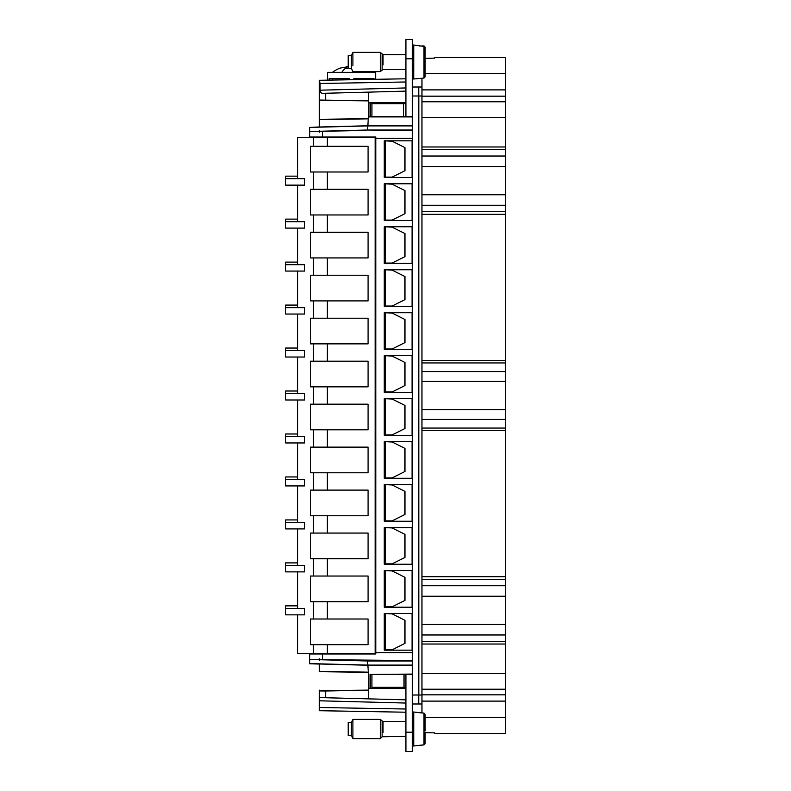 <?xml version="1.0" encoding="UTF-8"?>
<svg xmlns="http://www.w3.org/2000/svg" width="791" height="791" viewBox="0 0 791 791"><rect width="100%" height="100%" fill="white"/><g stroke="black" fill="none" stroke-linecap="round" stroke-linejoin="round"><path stroke-width="1.19" d="M329.145 80.128L329.145 78.675L349.345 78.675A1.928 1.928 0 0 0 349.691 79.762L349.345 78.675L349.691 79.762M353.537 79.703L353.834 78.675L353.537 79.703A1.928 1.928 0 0 0 353.834 78.675L374.044 78.675L374.044 79.337M405.921 103.68L371.928 103.68L371.928 116.514L405.921 116.514L405.921 58.791L412.338 58.791L412.338 39.55L405.921 39.55L405.921 58.791M327.543 72.377L375.646 72.377L375.646 79.318L405.921 78.784L319.337 80.296L327.543 80.148L327.543 72.377M405.921 39.55L412.338 39.55M405.921 116.514L412.338 116.514L412.338 58.791M425.163 58.386L434.783 58.119L434.783 57.506L434.783 58.119L425.163 58.386M412.338 674.486L405.921 674.486L405.921 732.209L412.338 732.209L412.338 116.514L370.554 116.584L370.554 102.978L405.921 102.978M346.112 68.105L345.993 67.097L345.331 68.105L348.198 68.105M345.993 67.097L340.071 68.105A32.065 32.065 0 0 0 332.349 72.377M348.198 66.573L346.428 66.849M369.832 71.734L368.566 71.734L369.674 71.615M421.959 117.493L505.33 117.493L505.33 57.506L434.783 57.506M412.338 125.759L368.299 125.759L319.337 127.005L319.337 83.806M319.337 93.427L319.337 90.214M412.338 95.988L418.746 95.988L418.746 87.01L412.338 87.01M418.746 87.01L421.959 87.01L421.959 78.24M412.338 45.008L413.505 45.008L413.505 78.991L412.338 78.991M412.338 130.021L367.37 130.021L367.894 125.898L412.338 125.898M412.338 130.446L367.37 130.021L309.716 131.533L309.716 137.031L375.774 137.031L375.774 140.887L375.142 140.887M412.338 116.91L368.309 116.91L367.894 125.898L309.716 127.42L309.716 131.533L365.215 130.446M368.309 116.91L370.564 116.584M405.921 102.662L368.359 102.662L368.359 100.734L319.337 100.052L319.337 119.322L368.299 118.67M370.564 102.978L368.359 102.662M405.921 91.113L368.359 92.142L368.359 100.734M405.921 78.784L319.337 80.296L320.088 83.49L320.088 90.194C320.197 92.725 321.66 93.763 324.478 93.289L325.645 93.259L325.645 100.002M346.389 66.543L346.596 68.105M421.959 644.022L505.33 644.022L505.33 211.691L421.959 211.691M505.33 644.022L505.33 673.507L421.959 673.507L421.959 653.326L421.959 695.012L412.338 695.012M421.959 701.113L505.33 701.113L505.33 673.507M505.33 701.113L505.33 717.457L425.163 717.457M434.783 733.494L434.783 732.881L425.163 732.614L434.783 732.881L434.783 733.494L505.33 733.494L505.33 717.457M505.33 117.493L505.33 156.035L421.959 156.035M421.959 166.535L505.33 166.535L505.33 156.035M505.33 166.535L505.33 194.754L421.959 194.754M421.959 205.264L505.33 205.264L505.33 194.754M505.33 205.264L505.33 211.691M412.338 732.209L412.338 751.45L405.921 751.45L405.921 732.209M421.959 653.326L421.959 87.01M418.746 95.988L421.959 95.988L421.959 92.685M412.338 138.316L375.774 138.316M412.071 140.818L412.071 177.5M412.338 660.979L367.37 660.979L309.716 659.467L309.716 653.969L375.774 653.969L375.774 652.684L412.338 652.684L412.289 650.182L384.268 650.182L384.268 613.5L412.289 613.5L412.289 607.211L384.268 607.211L384.268 570.529L412.289 570.529L412.289 564.24L384.268 564.24L384.268 527.557L412.289 527.557L412.289 521.269L384.268 521.269L384.268 484.586L412.289 484.586L412.289 478.298L384.268 478.298L384.268 441.615L412.289 441.615L412.289 435.327L384.268 435.327L384.268 398.644L412.289 398.644L412.289 392.356L384.268 392.356L384.268 355.673L412.289 355.673L412.289 349.385L384.268 349.385L384.268 312.702L412.289 312.702L412.289 306.414L384.268 306.414L384.268 269.731L412.289 269.731L412.289 263.443L384.268 263.443L384.268 226.76L412.289 226.76L412.289 220.471L384.268 220.471L384.268 183.789L412.289 183.789L412.289 177.5L384.268 177.5L384.268 140.818L412.289 140.818L412.289 138.316M412.071 183.789L412.071 220.471M412.071 226.76L412.071 263.443M412.071 269.731L412.071 306.414M412.071 312.702L412.071 349.385M412.071 355.673L412.071 392.356M412.071 398.644L412.071 435.327M412.071 441.615L412.071 478.298M412.071 484.586L412.071 521.269M412.071 527.557L412.071 564.24M412.071 570.529L412.071 607.211M412.071 613.5L412.071 650.182M412.338 660.554L319.337 659.654M319.337 126.956L309.716 127.42M368.299 118.838L319.337 119.659M368.359 92.142L325.645 93.259M319.337 80.306L319.337 100.052L319.337 80.306M319.337 130.446L319.337 132.245M505.33 694.824L421.959 694.824L421.959 698.315M421.959 694.824L421.959 673.507M309.716 131.009L309.716 132.413L309.716 131.009M421.959 695.012L421.959 703.99L412.338 703.99M421.959 712.938L421.959 703.99M309.716 130.614L309.716 132.413M404.023 687.32L371.928 687.32L371.928 674.486L404.023 674.486L404.023 687.32L405.921 687.32M405.921 674.486L404.023 674.486M412.338 712.009L413.505 712.009L413.505 745.992L412.338 745.992M375.774 652.684L375.774 613.559L375.142 613.559M375.774 140.887L375.774 613.559M412.338 665.102L367.894 665.102L367.37 660.979L365.215 660.554M319.337 664.045L309.716 663.778L309.716 659.467L322.55 659.724L322.55 653.969M405.921 709.013L319.337 707.5L319.337 710.704L405.921 712.216L319.337 710.704L319.337 707.5L319.337 710.704L405.921 712.216M319.337 707.5L319.337 697.573L319.337 700.786L405.921 703.051M319.337 697.573L319.337 690.948L325.645 690.998L325.645 697.741L319.337 697.573L405.921 699.847M405.921 688.338L368.359 688.338L368.359 698.858M405.921 688.022L368.359 688.338M370.554 688.022L370.554 674.416L412.338 674.416M412.338 674.09L370.564 674.416M309.716 663.58L367.894 665.102L368.299 672.162L319.337 671.341L319.337 663.995L368.299 665.241L412.338 665.241M368.299 672.162L368.309 674.09M419.714 46.046L423.996 45.937L425.163 47.233L425.163 56.151L425.163 47.717L423.996 46.422L413.505 45.008M425.163 56.151L425.163 76.767L423.996 78.052L413.733 78.991L413.733 45.008M368.359 100.882L319.337 100.239M316.133 137.674L316.133 137.031M375.774 650.113L375.142 650.113M316.133 653.969L316.133 653.326M386.532 650.113L385.395 650.113L386.532 650.182M385.395 613.559L392.128 613.875L404.962 620.292L404.962 643.38L392.128 649.797L385.395 649.797L385.395 613.875M375.774 607.142L375.142 607.142M386.532 607.142L385.395 607.142L386.532 607.211M385.395 570.588L392.128 570.914L404.962 577.321L404.962 600.409L392.128 606.826L385.395 606.826L385.395 570.914M375.774 570.588L375.142 570.588M375.774 564.171L375.142 564.171M386.532 564.171L385.395 564.171L386.532 564.24M385.395 527.617L392.128 527.943L404.962 534.35L404.962 557.437L392.128 563.854L385.395 563.854L385.395 527.943M375.774 527.617L375.142 527.617M375.774 521.21L375.142 521.21M386.532 521.21L385.395 521.21L386.532 521.269M385.395 484.646L392.128 484.972L404.962 491.379L404.962 514.466L392.128 520.883L385.395 520.883L385.395 484.972M375.774 484.646L375.142 484.646M375.774 478.239L375.142 478.239M386.532 478.239L385.395 478.239L386.532 478.298M385.395 441.675L392.128 442.001L404.962 448.408L404.962 471.495L392.128 477.912L385.395 477.912L385.395 442.001M375.774 441.675L375.142 441.675M375.774 435.268L375.142 435.268M386.532 435.268L385.395 435.268L386.532 435.327M385.395 398.704L392.128 399.03L404.962 405.437L404.962 428.534L392.128 434.941L385.395 434.941L385.395 399.03M375.774 398.704L375.142 398.704M375.774 392.296L375.142 392.296M386.532 392.296L385.395 392.296L386.532 392.356M385.395 355.732L392.128 356.059L404.962 362.466L404.962 385.563L392.128 391.97L385.395 391.97L385.395 356.059M375.774 355.732L375.142 355.732M375.774 349.325L375.142 349.325M386.532 349.325L385.395 349.325L386.532 349.385M385.395 312.761L392.128 313.088L404.962 319.505L404.962 342.592L392.128 348.999L385.395 348.999L385.395 313.088M375.774 312.761L375.142 312.761M375.774 306.354L375.142 306.354M386.532 306.354L385.395 306.354L386.532 306.414M385.395 269.79L392.128 270.117L404.962 276.534L404.962 299.621L392.128 306.028L385.395 306.028L385.395 270.117M375.774 269.79L375.142 269.79M375.774 263.383L375.142 263.383M386.532 263.383L385.395 263.383L386.532 263.443M385.395 226.829L392.128 227.146L404.962 233.563L404.962 256.65L392.128 263.057L385.395 263.057L385.395 227.146M375.774 226.829L375.142 226.829M375.774 220.412L375.142 220.412M386.532 220.412L385.395 220.412L386.532 220.471M385.395 183.858L392.128 184.174L404.962 190.591L404.962 213.679L392.128 220.086L385.395 220.086L385.395 184.174M375.774 183.858L375.142 183.858M375.774 177.441L375.142 177.441M386.532 177.441L385.395 177.441L386.532 177.5M385.395 140.887L392.128 141.203L404.962 147.62L404.962 170.708L392.128 177.125L385.395 177.125L385.395 141.203M319.337 660.554L319.337 658.755M319.337 690.177L319.337 690.948M325.645 690.998L368.359 690.266M425.163 730.924L425.163 714.411L423.996 713.116L413.505 712.009M425.163 714.411L423.996 713.116L419.714 712.74M425.163 732.614L425.163 743.599L423.996 744.895L413.733 745.992L413.733 712.009M423.996 744.895L425.163 743.599L423.996 744.895L419.714 745.27L423.996 744.895L423.996 713.116M375.774 613.875L375.142 613.875M375.774 649.797L375.142 649.797M375.774 570.914L375.142 570.914M375.774 606.826L375.142 606.826M375.774 527.943L375.142 527.943M375.774 563.854L375.142 563.854M375.774 484.972L375.142 484.972M375.774 520.883L375.142 520.883M375.774 442.001L375.142 442.001M375.774 477.912L375.142 477.912M375.774 399.03L375.142 399.03M375.774 434.941L375.142 434.941M375.774 356.059L375.142 356.059M375.774 391.97L375.142 391.97M375.774 313.088L375.142 313.088M375.774 348.999L375.142 348.999M375.774 270.117L375.142 270.117M375.774 306.028L375.142 306.028M375.774 227.146L375.142 227.146M375.774 263.057L375.142 263.057M375.774 184.174L375.142 184.174M375.774 220.086L375.142 220.086M375.774 141.203L375.142 141.203M375.774 177.125L375.142 177.125M319.337 690.761L368.359 690.118M368.299 672.33L319.337 671.678M425.163 59.839L425.163 62.973M297.634 571.873L297.634 608.427M297.634 528.902L297.634 565.456M297.634 485.931L297.634 522.485M297.634 442.96L297.634 479.514M297.634 399.989L297.634 436.543M297.634 357.018L297.634 393.572M297.634 314.047L297.634 350.601M297.634 271.076L297.634 307.64M297.634 228.105L297.634 264.669M297.634 185.134L297.634 221.698M327.365 137.674L327.365 146.335L368.082 146.335L368.082 171.993L327.365 171.993L327.365 189.306L368.082 189.306L368.082 214.964L327.365 214.964L327.365 232.277L368.082 232.277L368.082 257.925L327.365 257.925L327.365 275.248L368.082 275.248L368.082 300.896L327.365 300.896L327.365 318.219L368.082 318.219L368.082 343.867L327.365 343.867L327.365 361.19L368.082 361.19L368.082 386.839L327.365 386.839L327.365 404.161L368.082 404.161L368.082 429.81L327.365 429.81L327.365 447.133L368.082 447.133L368.082 472.781L327.365 472.781L327.365 490.104L368.082 490.104L368.082 515.752L327.365 515.752L327.365 533.075L368.082 533.075L368.082 558.723L327.365 558.723L327.365 576.036L368.082 576.036L368.082 601.694L327.365 601.694L327.365 619.007L368.082 619.007L368.082 644.665L327.365 644.665L327.365 653.326L375.142 653.326L375.142 137.674L297.634 137.674L297.634 178.726M297.634 614.844L297.634 653.326L327.365 653.326M285.67 608.427L285.67 614.844L304.604 614.844L304.604 608.427L285.67 608.427L285.67 605.866L297.634 605.866M327.365 619.007L310.359 619.007L310.359 644.665L313.483 644.665L313.483 653.326M327.365 576.036L310.359 576.036L310.359 601.694L327.365 601.694M327.365 533.075L310.359 533.075L310.359 558.723L327.365 558.723M327.365 490.104L310.359 490.104L310.359 515.752L327.365 515.752M327.365 447.133L310.359 447.133L310.359 472.781L327.365 472.781M327.365 404.161L310.359 404.161L310.359 429.81L327.365 429.81M327.365 361.19L310.359 361.19L310.359 386.839L327.365 386.839M327.365 318.219L310.359 318.219L310.359 343.867L327.365 343.867M327.365 275.248L310.359 275.248L310.359 300.896L327.365 300.896M327.365 232.277L310.359 232.277L310.359 257.925L327.365 257.925M327.365 189.306L310.359 189.306L310.359 214.964L327.365 214.964M327.365 146.335L310.359 146.335L310.359 171.993L327.365 171.993M285.67 178.726L285.67 185.134L304.604 185.134L304.604 178.726L285.67 178.726L285.67 176.156L297.634 176.156M285.67 221.698L285.67 228.105L304.604 228.105L304.604 221.698L285.67 221.698L285.67 219.127L297.634 219.127M285.67 264.669L285.67 271.076L304.604 271.076L304.604 264.669L285.67 264.669L285.67 262.098L297.634 262.098M285.67 307.64L285.67 314.047L304.604 314.047L304.604 307.64L285.67 307.64L285.67 305.069L297.634 305.069M285.67 350.601L285.67 357.018L304.604 357.018L304.604 350.601L285.67 350.601L285.67 348.04L297.634 348.04M285.67 393.572L285.67 399.989L304.604 399.989L304.604 393.572L285.67 393.572L285.67 391.011L297.634 391.011M285.67 436.543L285.67 442.96L304.604 442.96L304.604 436.543L285.67 436.543L285.67 433.982L297.634 433.982M285.67 479.514L285.67 485.931L304.604 485.931L304.604 479.514L285.67 479.514L285.67 476.953L297.634 476.953M285.67 522.485L285.67 528.902L304.604 528.902L304.604 522.485L285.67 522.485L285.67 519.924L297.634 519.924M285.67 565.456L285.67 571.873L304.604 571.873L304.604 565.456L285.67 565.456L285.67 562.895L297.634 562.895M327.365 644.665L313.483 644.665M405.921 69.371L383.042 69.371L380.263 71.615L380.263 52.374L352.905 52.374L352.905 65.791M352.905 52.374L351.412 55.588L351.412 68.412L352.905 71.615L380.263 71.615M351.412 68.412L348.198 68.412L348.198 55.588L351.412 55.588M380.263 724.388L380.263 719.385L352.905 719.385L352.905 738.626L380.263 738.626L380.263 724.388M352.905 719.385L351.412 722.588L351.412 735.412L352.905 738.626M351.412 735.412L348.198 735.412L348.198 722.588L351.412 722.588M332.349 80.069L332.349 78.675M370.831 79.397L370.831 78.675M403.548 103.68L403.548 116.514M341.781 72.377A32.065 16.364 -90 0 1 345.716 68.105M368.141 72.377A32.065 27.576 -90 0 0 367.232 71.615M505.33 73.543L425.163 73.543M418.805 695.012L418.805 95.988M320.088 90.194L405.921 87.949M405.921 81.987L320.088 83.49M505.33 89.887L421.959 89.887M322.55 131.276L322.55 137.031M370.386 102.85L370.386 116.712M368.883 102.81L368.883 116.742M505.33 371.562L421.959 371.562M421.959 362.931L505.33 362.931M505.33 360.478L421.959 360.478M421.959 214.321L505.33 214.321M421.959 149.608L505.33 149.608M505.33 146.978L421.959 146.978M505.33 101.782L421.959 101.782M505.33 96.176L421.959 96.176M421.959 689.218L505.33 689.218M505.33 641.392L421.959 641.392M421.959 634.965L505.33 634.965M505.33 624.465L421.959 624.465M421.959 596.246L505.33 596.246M505.33 585.736L421.959 585.736M421.959 579.309L505.33 579.309M505.33 576.679L421.959 576.679M421.959 430.531L505.33 430.531M505.33 428.069L421.959 428.069M421.959 419.438L505.33 419.438M505.33 409.609L421.959 409.609M421.959 381.391L505.33 381.391M418.746 695.012L418.746 703.99M423.996 78.052L423.996 46.422M328.74 137.674L328.74 137.031M328.74 653.326L328.74 653.969M370.386 674.288L370.386 688.15M368.883 674.258L368.883 688.19M383.042 64.902L383.042 54.619L380.263 52.374M382.132 69.746L382.132 54.243M313.483 601.694L313.483 619.007M313.483 558.723L313.483 576.036M313.483 515.752L313.483 533.075M313.483 472.781L313.483 490.104M313.483 429.81L313.483 447.133M313.483 386.839L313.483 404.161M313.483 343.867L313.483 361.19M313.483 300.896L313.483 318.219M313.483 257.925L313.483 275.248M313.483 214.964L313.483 232.277M313.483 171.993L313.483 189.306M313.483 137.674L313.483 146.335M383.042 732.535L383.042 721.629L380.263 719.385M405.921 736.381L382.132 736.757L382.132 721.254M370.831 72.377A32.065 32.065 0 0 0 369.783 71.615M405.921 54.619L383.042 54.619M405.921 721.629L383.042 721.629M382.132 736.757L380.263 738.626"/></g></svg>
